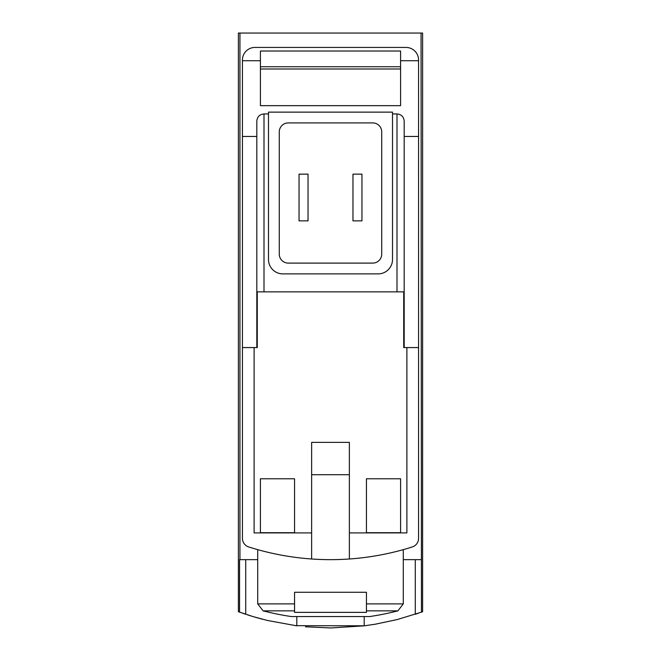 <?xml version="1.0" encoding="UTF-8"?>
<svg xmlns="http://www.w3.org/2000/svg" width="661" height="661" viewBox="0 0 661 661"><rect width="100%" height="100%" fill="white"/><g stroke="black" fill="none" stroke-linecap="round" stroke-linejoin="round"><path stroke-width="0.99" d="M421.057 33.05L422.61 33.05L422.61 611.722L421.437 612.152L421.057 33.05L238.39 33.05L238.39 611.722L252.866 616.531L267.333 620.448L296.797 625.835L296.797 616.539M330.864 627.95L364.203 625.835L375.316 624.199L397.302 619.539L421.437 612.152M364.442 625.802L295.492 625.67M262.367 619.2L259.963 618.564M258.674 618.209L254.568 617.035M251.502 616.118L250.296 615.746M249.66 615.54L247.611 614.895M242.653 613.234L245.718 614.276L245.718 559.652M305.44 626.785L330.533 627.95M415.282 559.652L415.282 614.276L418.289 613.251M349.372 558.991L349.372 442.383L311.628 442.383L311.628 558.991A269.589 269.589 0 0 0 412.307 546.944A8.99 8.99 0 0 0 418.57 538.376L418.57 136.455L404.185 136.455M404.185 347.57L404.185 291.856L403.731 291.856L403.731 347.57L418.57 347.57M403.731 291.856L256.815 291.856L256.815 347.57M418.57 136.455L418.57 60.011A12.584 12.584 0 0 0 405.986 47.427L255.014 47.427A12.584 12.584 0 0 0 242.43 60.011L242.43 347.57L257.269 347.57L257.269 291.856M400.591 478.779L400.591 532.692L366.442 532.692L366.442 478.779L400.591 478.779L400.591 532.692M294.558 478.779L294.558 532.692L260.409 532.692L260.409 478.779L294.558 478.779L294.558 532.692M254.113 347.57L254.113 532.906L311.628 532.906M242.43 347.57L242.43 538.376A8.99 8.99 0 0 0 248.693 546.944A269.589 269.589 0 0 0 311.628 558.991M349.372 474.714L311.628 474.714M400.591 68.992L260.409 68.992M260.409 66.736L400.591 66.736M400.591 60.729L400.591 51.021L260.409 51.021L260.409 105.661L400.591 105.661L400.591 60.729L418.57 60.729M294.558 603.89L294.558 592.273L366.442 592.273L366.442 612.375L294.558 612.375L294.558 603.89L257.707 603.89L257.707 549.638M364.203 625.835L364.203 616.539M242.43 60.729L260.409 60.729M256.815 136.455L242.43 136.455M268.49 113.932L264.003 113.932C259.641 114.361 257.245 116.757 256.815 121.12L256.815 291.856M392.51 112.13L268.49 112.13L268.49 259.509A14.377 14.377 0 0 0 282.875 273.885L378.125 273.885A14.377 14.377 0 0 0 392.51 259.509L392.51 112.13M404.185 291.856L404.185 121.12C403.755 116.757 401.359 114.361 396.997 113.932L392.51 113.932M257.707 559.652L239.563 559.652L239.563 612.152M239.943 559.652L239.943 33.05M421.057 559.652L403.293 559.652M349.372 532.906L406.887 532.906L406.887 347.57M381.719 131.903A8.99 8.99 0 0 0 372.738 122.913L288.262 122.913A8.99 8.99 0 0 0 279.281 131.903L279.281 254.113A8.99 8.99 0 0 0 288.262 263.103L372.738 263.103A8.99 8.99 0 0 0 381.719 254.113L381.719 131.903M361.955 220.865L352.966 220.865L352.966 174.14L361.955 174.14L361.955 220.865M308.034 174.14L299.045 174.14L299.045 220.865L308.034 220.865L308.034 174.14M257.707 603.89L263.103 610.855A269.589 269.589 0 0 0 291.228 616.539L369.772 616.539A269.589 269.589 0 0 0 397.897 610.855L403.293 603.89L403.293 549.638M366.442 478.779L366.442 532.692M260.409 478.779L260.409 532.692M366.442 603.89L403.293 603.89M264.003 113.932L264.003 291.856M396.997 113.932L396.997 291.856M263.103 610.855L294.558 610.855M366.442 610.855L397.897 610.855"/></g></svg>
